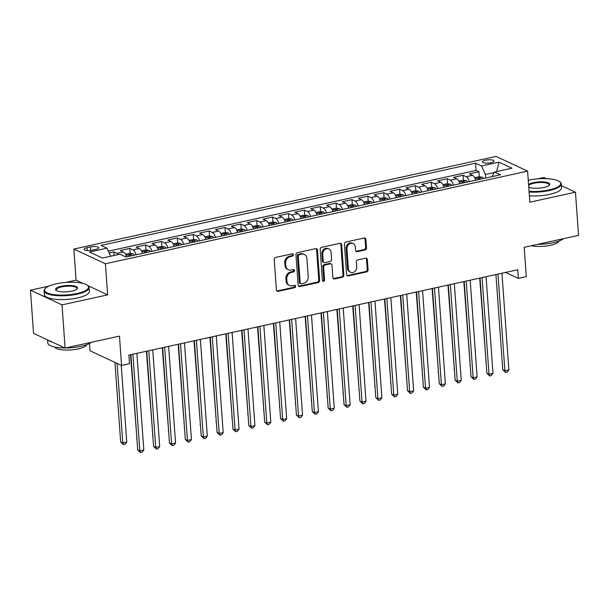 <?xml version="1.0" encoding="UTF-8"?>
<svg xmlns="http://www.w3.org/2000/svg" width="609" height="609" viewBox="0 0 609 609"><rect width="100%" height="100%" fill="white"/><g stroke="black" fill="none" stroke-linecap="round" stroke-linejoin="round"><path stroke-width="0.91" d="M293.386 254.752A1.241 1.058 115 0 0 292.206 253.801L275.656 257.44A1.774 1.515 115 0 0 274.217 259.472L276.402 289.983A1.774 1.515 115 0 0 278.085 291.338L294.634 287.707A1.241 1.058 115 0 0 294.467 285.332L292.328 285.804A5.671 4.842 115 0 1 289.541 285.522A5.671 4.842 115 0 1 286.953 281.472L286.77 278.93A5.671 4.842 115 0 1 291.368 272.413L293.508 271.941A1.241 1.058 115 0 0 293.34 269.566L291.193 270.038A5.671 4.842 115 0 1 288.407 269.757A5.671 4.842 115 0 1 285.819 265.707L285.636 263.164A5.671 4.842 115 0 1 290.234 256.648L292.373 256.176A1.241 1.058 115 0 0 293.386 254.752M288.407 269.757L287.555 269.361A5.671 4.842 115 0 1 284.966 265.311L284.784 262.768A5.671 4.842 115 0 1 289.382 256.252L291.521 255.78A1.241 1.058 115 0 0 292.335 253.786M276.821 290.973A1.774 1.515 115 0 0 277.232 290.942L293.782 287.311A1.241 1.058 115 0 0 294.596 285.317M289.541 285.522L288.689 285.126A5.671 4.842 115 0 1 286.101 281.076L285.918 278.534A5.671 4.842 115 0 1 290.508 272.017L292.655 271.545A1.241 1.058 115 0 0 293.462 269.551M485.472 160.197A5.778 1.644 -4.1 0 0 482.442 161.88A5.778 1.644 -4.1 0 0 490.93 162.74A5.778 1.644 -4.1 0 0 493.968 161.058A5.778 1.644 -4.1 0 0 485.472 160.197M365.08 249.949A1.774 1.515 115 0 0 366.511 247.916L365.902 239.352A1.774 1.515 115 0 0 364.22 237.997L345.836 242.032A1.774 1.515 115 0 0 344.405 244.072L346.59 274.583A1.774 1.515 115 0 0 348.272 275.938L366.648 271.903A1.774 1.515 115 0 0 368.087 269.863L367.349 259.525A1.774 1.515 115 0 0 365.666 258.17L357.803 259.898A1.774 1.515 115 0 0 356.364 261.939L356.729 267.062A4.743 4.05 115 0 1 354.834 271.53A4.743 4.05 115 0 1 350.563 272.276A4.743 4.05 115 0 1 348.394 268.889L346.955 248.807A4.743 4.05 115 0 1 348.85 244.338A4.743 4.05 115 0 1 353.129 243.592A4.743 4.05 115 0 1 355.291 246.972L355.534 250.322A1.774 1.515 115 0 0 357.209 251.677L365.08 249.949L364.228 249.553A1.774 1.515 115 0 0 365.659 247.513L365.05 238.956A1.774 1.515 115 0 0 364.631 237.967M48.796 286.139L30.45 290.166L62.004 304.881L65.102 348.051L119.463 336.122L121.564 365.484L129.504 363.74L128.88 355.1L517.741 269.764L518.358 278.397L526.29 276.661L524.189 247.3L578.55 235.371L575.452 192.193L561.414 185.646M62.004 304.881L107.633 294.863L105.41 263.781L527.6 171.121L529.822 202.211L575.452 192.193M317.449 249.987A1.774 1.515 115 0 0 315.774 248.632L297.39 252.666A1.774 1.515 115 0 0 295.951 254.707L298.136 285.218A1.774 1.515 115 0 0 299.818 286.573L318.202 282.538A1.774 1.515 115 0 0 319.634 280.498L317.449 249.987L316.596 249.591A1.774 1.515 115 0 0 316.178 248.601M321.613 247.353L339.997 243.318A1.774 1.515 115 0 1 341.672 244.666L343.864 275.184A1.774 1.515 115 0 1 342.425 277.217L334.562 278.945A1.774 1.515 115 0 1 332.879 277.59L331.989 265.219A1.774 1.515 115 0 0 330.314 263.864L325.092 265.006A1.774 1.515 115 0 0 323.661 267.046L324.582 279.927A1.241 1.058 115 0 1 322.397 280.406L320.174 249.386A1.774 1.515 115 0 1 321.613 247.353M546.41 178.658L543.898 177.485L537.724 178.84M65.102 348.051L33.548 333.344L30.45 290.166M479.298 176.808L478.933 171.776L469.41 173.862L472.523 175.316L466.174 176.709A7.224 3.152 77.6 0 1 469.402 181.619M463.426 180.294L463.061 175.255L453.538 177.348L456.651 178.802L450.302 180.195A7.224 3.152 77.6 0 1 453.53 185.098M447.554 183.773L447.189 178.742L437.673 180.835L440.779 182.281L434.43 183.674A7.224 3.152 77.6 0 1 437.658 188.584M431.682 187.26L431.324 182.228L421.801 184.314L424.907 185.768L418.558 187.161A7.224 3.152 77.6 0 1 421.786 192.063M415.81 190.739L415.452 185.707L405.929 187.8L409.042 189.247L402.694 190.64A7.224 3.152 77.6 0 1 405.914 195.55M399.938 194.225L399.58 189.193L390.057 191.279L393.17 192.733L386.822 194.126A7.224 3.152 77.6 0 1 390.042 199.029M384.066 197.712L383.708 192.672L374.185 194.766L377.298 196.212L370.95 197.605A7.224 3.152 77.6 0 1 374.17 202.515M368.194 201.191L367.836 196.159L358.313 198.245L361.426 199.699L355.077 201.092A7.224 3.152 77.6 0 1 358.298 205.994M352.322 204.677L351.964 199.638L342.441 201.731L345.554 203.185L339.205 204.578A7.224 3.152 77.6 0 1 342.425 209.481M336.45 208.156L336.092 203.124L326.569 205.218L329.682 206.664L323.333 208.057A7.224 3.152 77.6 0 1 326.553 212.967M320.578 211.643L320.22 206.611L310.697 208.697L313.81 210.151L307.461 211.544A7.224 3.152 77.6 0 1 310.689 216.446M304.706 215.122L304.348 210.09L294.825 212.183L297.938 213.63L291.589 215.023A7.224 3.152 77.6 0 1 294.817 219.933M288.833 218.608L288.476 213.576L278.952 215.662L282.066 217.116L275.717 218.509A7.224 3.152 77.6 0 1 278.945 223.412M272.961 222.087L272.604 217.055L263.08 219.149L266.194 220.595L259.845 221.988A7.224 3.152 77.6 0 1 263.073 226.898M257.089 225.574L256.732 220.542L247.208 222.628L250.322 224.082L243.973 225.475A7.224 3.152 77.6 0 1 247.201 230.377M241.217 229.06L240.859 224.021L231.336 226.114L234.45 227.568L228.101 228.961A7.224 3.152 77.6 0 1 231.329 233.864M225.353 232.539L224.987 227.507L215.464 229.593L218.578 231.047L212.229 232.44A7.224 3.152 77.6 0 1 215.457 237.35M209.481 236.026L209.115 230.986L199.592 233.08L202.706 234.534L196.357 235.927A7.224 3.152 77.6 0 1 199.585 240.829M193.609 239.504L193.243 234.473L183.72 236.566L186.834 238.012L180.485 239.406A7.224 3.152 77.6 0 1 183.712 244.316M177.737 242.991L177.371 237.959L167.848 240.045L170.962 241.499L164.613 242.892A7.224 3.152 77.6 0 1 167.84 247.794M161.865 246.47L161.499 241.438L151.976 243.531L155.089 244.978L148.741 246.371A7.224 3.152 77.6 0 1 151.968 251.281M145.993 249.956L145.627 244.925L136.104 247.01L139.217 248.464L132.869 249.857A7.224 3.152 77.6 0 1 136.096 254.76M130.12 253.443L129.755 248.403L120.232 250.497L123.345 251.943A7.224 3.152 77.6 0 1 126.573 256.853M92.309 250.162L95.803 249.401A5.595 1.591 -4.1 0 0 98.742 247.764A5.595 1.591 -4.1 0 0 90.513 246.934L87.018 247.696A5.595 1.591 -4.1 0 0 84.08 249.332A5.595 1.591 -4.1 0 0 92.309 250.162M105.41 263.781L73.856 249.066L496.038 156.414L527.6 171.121M478.933 171.776L476.078 170.444L475.56 163.189L100.987 245.397L106.956 248.175L110.671 256.252M475.56 163.189L481.529 165.975L498.984 162.139L511.948 168.183L494.493 172.02L500.461 174.798L125.888 257.006L119.92 254.219L102.464 258.049L89.5 252.012L106.956 248.175M114.142 255.491L113.883 251.89L116.997 253.336A7.224 3.152 77.6 0 1 118.405 254.554M129.755 248.403L132.869 249.857M145.627 244.925L148.741 246.371M161.499 241.438L164.613 242.892M177.371 237.959L180.485 239.406M193.243 234.473L196.357 235.927M209.115 230.986L212.229 232.44M224.987 227.507L228.101 228.961M240.859 224.021L243.973 225.475M256.732 220.542L259.845 221.988M272.604 217.055L275.717 218.509M288.476 213.576L291.589 215.023M304.348 210.09L307.461 211.544M320.22 206.611L323.333 208.057M336.092 203.124L339.205 204.578M351.964 199.638L355.077 201.092M367.836 196.159L370.95 197.605M383.708 192.672L386.822 194.126M399.58 189.193L402.694 190.64M415.452 185.707L418.558 187.161M431.324 182.228L434.43 183.674M447.189 178.742L450.302 180.195M463.061 175.255L466.174 176.709M476.078 170.444L108.326 251.152M113.883 251.89L109.14 252.933M494.204 172.545L485.434 174.471L485.693 178.041M89.485 343.476L90.01 350.769L121.564 365.484M83.227 283.482L76.079 280.155L65.544 282.469M76.079 280.155L73.856 249.066M505.569 272.436L518.358 278.397M142.445 253.367A7.224 3.152 -102.4 0 0 139.217 248.464M158.317 249.888A7.224 3.152 -102.4 0 0 155.089 244.978M174.189 246.401A7.224 3.152 -102.4 0 0 170.962 241.499M190.061 242.922A7.224 3.152 -102.4 0 0 186.834 238.012M205.933 239.436A7.224 3.152 -102.4 0 0 202.706 234.534M221.805 235.957A7.224 3.152 -102.4 0 0 218.578 231.047M237.677 232.471A7.224 3.152 -102.4 0 0 234.45 227.568M253.55 228.984A7.224 3.152 -102.4 0 0 250.322 224.082M269.422 225.505A7.224 3.152 -102.4 0 0 266.194 220.595M285.294 222.019A7.224 3.152 -102.4 0 0 282.066 217.116M301.166 218.54A7.224 3.152 -102.4 0 0 297.938 213.63M317.03 215.053A7.224 3.152 -102.4 0 0 313.81 210.151M332.902 211.574A7.224 3.152 -102.4 0 0 329.682 206.664M348.774 208.088A7.224 3.152 -102.4 0 0 345.554 203.185M364.646 204.601A7.224 3.152 -102.4 0 0 361.426 199.699M380.518 201.122A7.224 3.152 -102.4 0 0 377.298 196.212M396.39 197.636A7.224 3.152 -102.4 0 0 393.17 192.733M412.263 194.157A7.224 3.152 -102.4 0 0 409.042 189.247M428.135 190.67A7.224 3.152 -102.4 0 0 424.907 185.768M444.007 187.191A7.224 3.152 -102.4 0 0 440.779 182.281M459.879 183.705A7.224 3.152 -102.4 0 0 456.651 178.802M494.493 172.02L491.943 176.671M475.751 180.226A7.224 3.152 -102.4 0 0 472.523 175.316M485.434 174.471L481.529 165.975M498.984 162.139L496.67 171.54M107.633 294.863L87.765 285.598M298.555 286.2A1.774 1.515 115 0 0 298.966 286.169L317.35 282.134A1.774 1.515 115 0 0 318.781 280.102L316.596 249.591M299.27 254.661A1.241 1.058 115 0 0 298.265 256.092L300.184 282.873A1.241 1.058 115 0 0 301.364 283.817L303.617 283.322A5.671 4.842 115 0 0 308.215 276.806L306.906 258.498A5.671 4.842 115 0 0 304.317 254.448A5.671 4.842 115 0 0 301.531 254.166L299.27 254.661L298.418 254.265A1.241 1.058 115 0 0 297.413 255.696L298.265 256.092M300.755 283.756L299.902 283.36A1.241 1.058 115 0 1 299.331 282.477L297.413 255.696M304.317 254.448L303.465 254.052A5.671 4.842 115 0 0 300.679 253.77L301.531 254.166M298.418 254.265L300.679 253.77M333.298 278.579A1.774 1.515 115 0 0 333.709 278.549L341.573 276.821A1.774 1.515 115 0 0 343.012 274.781L340.819 244.27A1.774 1.515 115 0 0 340.401 243.288M331.182 263.956L330.329 263.552A1.774 1.515 115 0 0 329.461 263.469L324.239 264.611A1.774 1.515 115 0 0 322.808 266.651L323.729 279.531L324.582 279.927M322.595 280.977A1.241 1.058 115 0 0 323.729 279.531M331.075 252.377A4.743 4.05 115 0 0 328.906 248.997A4.743 4.05 115 0 0 324.635 249.743A4.743 4.05 115 0 0 322.74 254.204L323.242 261.284A1.774 1.515 115 0 0 324.924 262.639L330.139 261.489A1.774 1.515 115 0 0 331.578 259.457L331.075 252.377M328.906 248.997L328.053 248.594A4.743 4.05 115 0 0 323.782 249.34A4.743 4.05 115 0 0 321.887 253.808L322.74 254.204M324.057 262.548L323.204 262.152A1.774 1.515 115 0 1 322.389 260.888L321.887 253.808M355.953 251.311A1.774 1.515 115 0 0 356.356 251.281L364.228 249.553M353.129 243.592L352.276 243.197A4.743 4.05 115 0 0 347.998 243.943A4.743 4.05 115 0 0 346.102 248.403L346.955 248.807M350.563 272.276L349.711 271.88A4.743 4.05 115 0 1 347.541 268.493L346.102 248.403M347.008 275.572A1.774 1.515 115 0 0 347.412 275.542L365.796 271.507A1.774 1.515 115 0 0 367.235 269.467L366.496 259.129A1.774 1.515 115 0 0 366.078 258.14M114.956 362.401L120.658 441.951L122.79 442.949L126.756 442.081L121.26 365.339M117.088 363.39L122.79 442.949L123.505 444.631L120.658 441.951M126.756 442.081L125.089 444.288L123.505 444.631M130.889 354.666L137.718 449.906L139.849 450.896L132.922 354.217M143.815 450.028L142.148 452.236L140.557 452.586L139.849 450.896L143.815 450.028L136.888 353.349M140.557 452.586L137.718 449.906M56.15 283.824A22.031 6.273 -4.1 0 0 45.431 288.323A22.031 6.273 -4.1 0 0 52.739 294.474A22.031 6.273 -4.1 0 0 76.955 293.53A22.031 6.273 -4.1 0 0 87.407 285.317A22.031 6.273 -4.1 0 0 56.15 283.824M87.407 285.317L87.955 285.75A22.579 6.425 175.9 0 1 89.104 287.577A22.579 6.425 175.9 0 1 77.252 294.162A22.579 6.425 175.9 0 1 44.069 290.813A22.579 6.425 175.9 0 1 44.952 288.833L45.431 288.323M61.349 286.253A11.015 3.136 175.9 0 1 73.461 285.781A11.015 3.136 175.9 0 1 77.115 288.856A11.015 3.136 175.9 0 1 71.755 291.102A11.015 3.136 175.9 0 1 56.127 290.356A11.015 3.136 175.9 0 1 61.349 286.253M76.833 289.108A10.475 2.984 -4.1 0 0 77.038 288.445A10.475 2.984 -4.1 0 0 61.638 286.892A10.475 2.984 -4.1 0 0 56.142 289.945A10.475 2.984 -4.1 0 0 56.439 290.569M91.32 342.296A22.579 6.425 175.9 0 1 80.989 346.315A22.579 6.425 175.9 0 1 65.536 347.96M64.897 347.952A22.579 6.425 175.9 0 1 47.806 342.966L47.586 339.891M52.793 342.311A22.579 6.425 175.9 0 1 48.408 340.271M86.767 344.671A16.253 4.628 175.9 0 1 78.287 348.896A16.253 4.628 175.9 0 1 54.528 346.978M89.104 287.577L89.378 291.384A22.579 6.425 175.9 0 1 77.518 297.961A22.579 6.425 175.9 0 1 44.343 294.611L44.069 290.813M529.046 191.333A22.031 6.273 -4.1 0 0 549.143 189.901A22.031 6.273 -4.1 0 0 559.587 181.695A22.031 6.273 -4.1 0 0 528.33 180.203A22.031 6.273 -4.1 0 0 528.247 180.218M559.587 181.695L560.135 182.129A22.579 6.425 175.9 0 1 561.292 183.956A22.579 6.425 175.9 0 1 549.432 190.541A22.579 6.425 175.9 0 1 529.092 192.018M528.559 184.535A11.015 3.136 175.9 0 1 533.53 182.624A11.015 3.136 175.9 0 1 545.641 182.152A11.015 3.136 175.9 0 1 549.295 185.227A11.015 3.136 175.9 0 1 543.936 187.481A11.015 3.136 175.9 0 1 528.734 187.016M549.014 185.486A10.475 2.984 -4.1 0 0 549.219 184.824A10.475 2.984 -4.1 0 0 533.827 183.263A10.475 2.984 -4.1 0 0 528.627 185.517M563.508 238.675A22.579 6.425 175.9 0 1 553.17 242.694A22.579 6.425 175.9 0 1 537.717 244.331M558.948 241.042A16.253 4.628 175.9 0 1 550.467 245.275A16.253 4.628 175.9 0 1 531.337 245.732M561.292 183.956L561.559 187.755A22.579 6.425 175.9 0 1 549.706 194.34A22.579 6.425 175.9 0 1 529.366 195.824M125.523 254.334L129.801 253.397L133.089 253.846A4.788 2.086 77.6 0 1 134.345 255.148M130.532 354.743L136.911 438.647M131.323 255.81A4.788 2.086 -102.4 0 0 130.729 255.019C129.42 254.57 128.788 254.707 128.826 255.437A4.788 2.086 77.6 0 1 129.42 256.229M136.926 438.929L136.53 438.472M141.395 250.855L145.673 249.911L148.961 250.36A4.788 2.086 77.6 0 1 150.21 251.662M146.404 351.256L152.783 435.161M147.195 252.324A4.788 2.086 -102.4 0 0 146.602 251.532C145.292 251.083 144.66 251.22 144.698 251.951A4.788 2.086 77.6 0 1 145.292 252.743M152.798 435.443L152.402 434.986M157.267 247.368L161.545 246.432L164.833 246.881A4.788 2.086 77.6 0 1 166.082 248.183M162.276 347.777L168.655 431.682M163.067 248.845A4.788 2.086 -102.4 0 0 162.474 248.053C161.164 247.597 160.532 247.741 160.57 248.464A4.788 2.086 77.6 0 1 161.164 249.264M168.67 431.964L168.274 431.507M173.139 243.882L177.417 242.945L180.706 243.394A4.788 2.086 77.6 0 1 181.954 244.696M178.148 344.291L184.527 428.196M178.939 245.358A4.788 2.086 -102.4 0 0 178.346 244.567C177.036 244.118 176.404 244.255 176.443 244.985A4.788 2.086 77.6 0 1 177.036 245.777M184.542 428.477L184.146 428.02M146.761 351.18L153.59 446.42L155.721 447.417L148.786 350.738M159.687 446.542L158.02 448.757L156.429 449.099L155.721 447.417L159.687 446.542L152.76 349.863M156.429 449.099L153.59 446.42M162.633 347.693L169.462 442.941L171.593 443.931L164.658 347.252M175.559 443.063L173.892 445.27L172.301 445.621L171.593 443.931L175.559 443.063L168.632 346.384M172.301 445.621L169.462 442.941M178.506 344.214L185.334 439.454L187.465 440.452L180.53 343.765M191.432 439.576L189.764 441.784L188.173 442.134L187.465 440.452L191.432 439.576L184.504 342.897M188.173 442.134L185.334 439.454M194.378 340.728L201.206 435.975L203.337 436.965L196.403 340.286M207.304 436.097L205.636 438.305L204.045 438.655L203.337 436.965L207.304 436.097L200.376 339.411M204.045 438.655L201.206 435.975M189.011 240.403L193.289 239.466L196.578 239.908A4.788 2.086 77.6 0 1 197.826 241.217M194.012 340.812L200.399 424.717M194.811 241.88A4.788 2.086 -102.4 0 0 194.218 241.08C192.908 240.631 192.269 240.776 192.315 241.499A4.788 2.086 77.6 0 1 192.908 242.298M200.414 424.998L200.018 424.542M210.25 337.249L217.078 432.489L219.21 433.486L212.275 336.8M223.176 432.611L221.509 434.818L219.918 435.169L219.21 433.486L223.176 432.611L216.248 335.932M219.918 435.169L217.078 432.489M204.883 236.916L209.161 235.98L212.45 236.429A4.788 2.086 77.6 0 1 213.698 237.731M209.884 337.325L216.271 421.23M210.684 238.393A4.788 2.086 -102.4 0 0 210.09 237.601C208.78 237.152 208.141 237.289 208.187 238.02A4.788 2.086 77.6 0 1 208.78 238.812M216.286 421.512L215.891 421.055M226.122 333.762L232.95 429.01L235.082 430L228.147 333.321M239.048 429.132L237.381 431.339L235.79 431.682L235.082 430L239.048 429.132L232.113 332.445M235.79 431.682L232.95 429.01M220.755 233.437L225.033 232.493L228.322 232.942A4.788 2.086 77.6 0 1 229.57 234.252M225.756 333.846L232.143 417.751M226.556 234.914A4.788 2.086 -102.4 0 0 225.962 234.115C224.652 233.666 224.013 233.803 224.059 234.534A4.788 2.086 77.6 0 1 224.652 235.325M232.158 418.025L231.763 417.568M241.994 330.284L248.815 425.524L250.954 426.513L244.019 329.834M254.92 425.645L253.253 427.853L251.662 428.203L250.954 426.513L254.92 425.645L247.985 328.967M251.662 428.203L248.815 425.524M236.627 229.951L240.905 229.014L244.194 229.464A4.788 2.086 77.6 0 1 245.442 230.765M241.628 330.36L248.008 414.265M242.428 231.428A4.788 2.086 -102.4 0 0 241.834 230.636C240.525 230.187 239.885 230.324 239.931 231.055A4.788 2.086 77.6 0 1 240.525 231.846M248.03 414.546L247.635 414.09M257.866 326.797L264.687 422.037L266.826 423.034L259.891 326.355M270.792 422.166L269.117 424.374L267.534 424.717L266.826 423.034L270.792 422.166L263.857 325.48M267.534 424.717L264.687 422.037M252.499 226.472L256.777 225.528L260.066 225.977A4.788 2.086 77.6 0 1 261.314 227.279M257.5 326.873L263.88 410.778M258.3 227.941A4.788 2.086 -102.4 0 0 257.706 227.149C256.397 226.7 255.757 226.837 255.803 227.568A4.788 2.086 77.6 0 1 256.397 228.36M263.903 411.06L263.507 410.603M273.738 323.318L280.559 418.558L282.69 419.548L275.763 322.869M286.664 418.68L284.989 420.888L283.406 421.238L282.69 419.548L286.664 418.68L279.729 322.001M283.406 421.238L280.559 418.558M268.371 222.985L272.642 222.049L275.938 222.498A4.788 2.086 77.6 0 1 277.186 223.8M273.372 323.394L279.752 407.299M274.172 224.462A4.788 2.086 -102.4 0 0 273.578 223.67C272.269 223.214 271.629 223.358 271.675 224.089A4.788 2.086 77.6 0 1 272.269 224.881M279.775 407.581L279.379 407.124M289.61 319.832L296.431 415.072L298.562 416.069L291.635 319.382M302.536 415.193L300.861 417.401L299.278 417.751L298.562 416.069L302.536 415.193L295.601 318.515M299.278 417.751L296.431 415.072M284.243 219.499L288.514 218.562L291.81 219.012A4.788 2.086 77.6 0 1 293.058 220.313M289.245 319.908L295.624 403.813M290.044 220.976A4.788 2.086 -102.4 0 0 289.45 220.184C288.141 219.735 287.501 219.872 287.547 220.603A4.788 2.086 77.6 0 1 288.141 221.394M295.647 404.094L295.251 403.638M305.474 316.345L312.303 411.593L314.434 412.582L307.507 315.904M318.408 411.714L316.733 413.922L315.15 414.272L314.434 412.582L318.408 411.714L311.473 315.036M315.15 414.272L312.303 411.593M300.115 216.02L304.386 215.084L307.682 215.525A4.788 2.086 77.6 0 1 308.93 216.834M305.117 316.429L311.496 400.334M305.916 217.497A4.788 2.086 -102.4 0 0 305.322 216.697C304.013 216.248 303.373 216.393 303.419 217.116A4.788 2.086 77.6 0 1 304.013 217.915M311.519 400.615L311.123 400.159M321.346 312.866L328.175 408.106L330.306 409.103L323.379 312.417M334.28 408.228L332.605 410.436L331.022 410.786L330.306 409.103L334.28 408.228L327.345 311.549M331.022 410.786L328.175 408.106M337.219 309.38L344.047 404.627L346.178 405.617L339.251 308.938M350.152 404.749L348.477 406.957L346.894 407.307L346.178 405.617L350.152 404.749L343.217 308.063M346.894 407.307L344.047 404.627M353.091 305.901L359.919 401.141L362.05 402.138L355.123 305.452M366.017 401.262L364.349 403.47L362.766 403.82L362.05 402.138L366.017 401.262L359.089 304.584M362.766 403.82L359.919 401.141M315.98 212.533L320.258 211.597L323.554 212.046A4.788 2.086 77.6 0 1 324.803 213.348M320.989 312.942L327.368 396.847M321.788 214.01A4.788 2.086 -102.4 0 0 321.194 213.219C319.885 212.769 319.245 212.906 319.291 213.637A4.788 2.086 77.6 0 1 319.885 214.429M327.391 397.129L326.995 396.672M331.852 209.054L336.13 208.118L339.426 208.56A4.788 2.086 77.6 0 1 340.675 209.869M336.861 309.463L343.24 393.368M337.66 210.531A4.788 2.086 -102.4 0 0 337.066 209.732C335.749 209.283 335.117 209.427 335.163 210.151A4.788 2.086 77.6 0 1 335.757 210.942M343.263 393.65L342.859 393.193M347.724 205.568L352.002 204.632L355.298 205.081A4.788 2.086 77.6 0 1 356.547 206.382M352.733 305.977L359.112 389.882M353.532 207.045A4.788 2.086 -102.4 0 0 352.938 206.253C351.621 205.804 350.99 205.941 351.028 206.672A4.788 2.086 77.6 0 1 351.629 207.463M359.135 390.163L358.731 389.707M368.963 302.414L375.791 397.654L377.923 398.651L370.995 301.973M381.889 397.784L380.222 399.991L378.638 400.334L377.923 398.651L381.889 397.784L374.961 301.097M378.638 400.334L375.791 397.654M363.596 202.089L367.874 201.145L371.17 201.594A4.788 2.086 77.6 0 1 372.419 202.896M368.605 302.498L374.984 386.403M369.404 203.558A4.788 2.086 -102.4 0 0 368.81 202.767C367.493 202.317 366.862 202.454 366.9 203.185A4.788 2.086 77.6 0 1 367.493 203.977M375.007 386.677L374.604 386.22M384.835 298.935L391.663 394.175L393.795 395.165L386.867 298.486M397.761 394.297L396.094 396.505L394.51 396.855L393.795 395.165L397.761 394.297L390.833 297.618M394.51 396.855L391.663 394.175M379.468 198.603L383.746 197.666L387.042 198.115A4.788 2.086 77.6 0 1 388.291 199.417M384.477 299.011L390.856 382.916M385.276 200.079A4.788 2.086 -102.4 0 0 384.682 199.288C383.365 198.838 382.734 198.976 382.772 199.706A4.788 2.086 77.6 0 1 383.365 200.498M390.879 383.198L390.476 382.741M400.707 295.449L407.535 390.689L409.667 391.686L402.739 295.007M413.633 390.811L411.966 393.026L410.382 393.368L409.667 391.686L413.633 390.811L406.705 294.132M410.382 393.368L407.535 390.689M395.34 195.124L399.618 194.18L402.914 194.629A4.788 2.086 77.6 0 1 404.163 195.931M400.349 295.525L406.728 379.43M401.148 196.593A4.788 2.086 -102.4 0 0 400.555 195.801C399.238 195.352 398.606 195.489 398.644 196.22A4.788 2.086 77.6 0 1 399.238 197.012M406.751 379.712L406.348 379.255M416.579 291.962L423.407 387.21L425.539 388.199L418.611 291.521M429.505 387.332L427.838 389.539L426.254 389.889L425.539 388.199L429.505 387.332L422.577 290.653M426.254 389.889L423.407 387.21M411.212 191.637L415.49 190.701L418.786 191.142A4.788 2.086 77.6 0 1 420.035 192.452M416.221 292.046L422.6 375.951M417.02 193.114A4.788 2.086 -102.4 0 0 416.419 192.322C415.11 191.865 414.478 192.01 414.516 192.733A4.788 2.086 77.6 0 1 415.11 193.533M422.623 376.233L422.22 375.776M432.451 288.483L439.279 383.723L441.411 384.721L434.483 288.034M445.377 383.845L443.71 386.053L442.119 386.403L441.411 384.721L445.377 383.845L438.45 287.166M442.119 386.403L439.279 383.723M427.084 188.151L431.362 187.214L434.659 187.663A4.788 2.086 77.6 0 1 435.907 188.965M432.093 288.559L438.472 372.464M432.885 189.627A4.788 2.086 -102.4 0 0 432.291 188.836C430.982 188.387 430.35 188.524 430.388 189.254A4.788 2.086 77.6 0 1 430.982 190.046M438.495 372.746L438.092 372.289M448.323 284.997L455.151 380.244L457.283 381.234L450.356 284.555M461.249 380.366L459.582 382.574L457.991 382.924L457.283 381.234L461.249 380.366L454.322 283.68M457.991 382.924L455.151 380.244M442.956 184.672L447.234 183.735L450.531 184.177A4.788 2.086 77.6 0 1 451.779 185.486M447.965 285.081L454.344 368.985M448.757 186.148A4.788 2.086 -102.4 0 0 448.163 185.349C446.854 184.9 446.222 185.045 446.26 185.768A4.788 2.086 77.6 0 1 446.854 186.567M454.36 369.267L453.964 368.81M464.195 281.518L471.023 376.758L473.155 377.755L466.228 281.069M477.121 376.88L475.454 379.087L473.863 379.437L473.155 377.755L477.121 376.88L470.194 280.201M473.863 379.437L471.023 376.758M458.828 181.185L463.106 180.249L466.395 180.698A4.788 2.086 77.6 0 1 467.651 182M463.837 281.594L470.217 365.499M464.629 182.662A4.788 2.086 -102.4 0 0 464.035 181.87C462.726 181.421 462.094 181.558 462.132 182.289A4.788 2.086 77.6 0 1 462.726 183.081M470.232 365.781L469.836 365.324M480.067 278.031L486.896 373.271L489.027 374.269L482.092 277.59M492.993 373.401L491.326 375.608L489.735 375.951L489.027 374.269L492.993 373.401L486.066 276.714M489.735 375.951L486.896 373.271M474.7 177.706L478.978 176.762L482.267 177.211A4.788 2.086 77.6 0 1 483.516 178.521M479.709 278.115L486.089 362.02M480.501 179.175A4.788 2.086 -102.4 0 0 479.907 178.384C478.598 177.935 477.966 178.072 478.004 178.802A4.788 2.086 77.6 0 1 478.598 179.594M486.104 362.294L485.708 361.837M495.939 274.552L502.768 369.792L504.899 370.782L497.964 274.103M508.865 369.914L507.198 372.122L505.607 372.472L504.899 370.782L508.865 369.914L501.938 273.235M505.607 372.472L502.768 369.792M123.345 251.943L116.997 253.336M87.224 250.527L87.018 247.696M90.764 250.421L90.513 246.934M289.382 256.252L290.234 256.648M284.784 262.768L285.636 263.164M284.966 265.311L285.819 265.707M292.655 271.545L293.508 271.941M290.508 272.017L291.368 272.413M285.918 278.534L286.77 278.93M286.101 281.076L286.953 281.472M293.782 287.311L294.634 287.707M277.232 290.942L278.085 291.338M291.521 255.78L292.373 256.176M318.781 280.102L319.634 280.498M317.35 282.134L318.202 282.538M298.966 286.169L299.818 286.573M299.331 282.477L300.184 282.873M340.819 244.27L341.672 244.666M343.012 274.781L343.864 275.184M341.573 276.821L342.425 277.217M333.709 278.549L334.562 278.945M329.461 263.469L330.314 263.864M324.239 264.611L325.092 265.006M322.808 266.651L323.661 267.046M322.389 260.888L323.242 261.284M356.356 251.281L357.209 251.677M347.541 268.493L348.394 268.889M366.496 259.129L367.349 259.525M367.235 269.467L368.087 269.863M365.796 271.507L366.648 271.903M347.412 275.542L348.272 275.938M365.05 238.956L365.902 239.352M365.659 247.513L366.511 247.916M133.013 253.831L126.025 255.361M130.798 255.925L130.729 255.019M148.885 250.345L141.897 251.882M146.67 252.446L146.602 251.532M164.757 246.866L157.769 248.396M162.542 248.959L162.474 248.053M180.622 243.379L173.641 244.917M178.414 245.473L178.346 244.567M196.494 239.9L189.513 241.43M194.286 241.994L194.218 241.08M212.366 236.414L205.385 237.952M210.158 238.507L210.09 237.601M228.238 232.935L221.257 234.465M226.03 235.028L225.962 234.115M244.11 229.448L237.129 230.978M241.902 231.542L241.834 230.636M259.982 225.969L253.001 227.5M257.774 228.063L257.706 227.149M275.854 222.483L268.873 224.013M273.639 224.576L273.578 223.67M291.726 218.996L284.746 220.534M289.511 221.09L289.45 220.184M307.598 215.517L300.618 217.048M305.383 217.611L305.322 216.697M323.47 212.031L316.49 213.569M321.255 214.124L321.194 213.219M339.342 208.552L332.362 210.082M337.127 210.645L337.066 209.732M355.214 205.066L348.226 206.603M352.999 207.159L352.938 206.253M371.087 201.587L364.098 203.117M368.871 203.68L368.81 202.767M386.959 198.1L379.97 199.63M384.743 200.194L384.682 199.288M402.831 194.614L395.842 196.151M400.615 196.715L400.555 195.801M418.703 191.135L411.714 192.665M416.487 193.228L416.419 192.322M434.575 187.648L427.587 189.186M432.36 189.742L432.291 188.836M450.447 184.169L443.459 185.699M448.232 186.263L448.163 185.349M466.319 180.683L459.331 182.22M464.104 182.776L464.035 181.87M482.191 177.204L475.203 178.734M479.976 179.297L479.907 178.384"/></g></svg>
